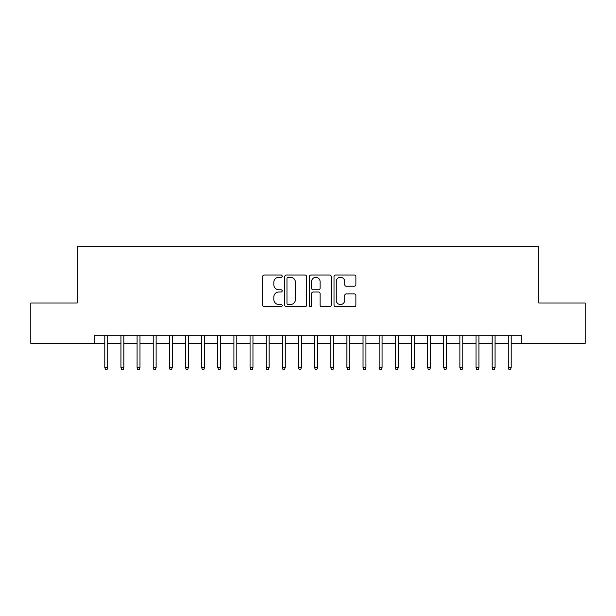 <?xml version="1.0" encoding="UTF-8"?>
<svg xmlns="http://www.w3.org/2000/svg" width="616" height="616" viewBox="0 0 616 616"><rect width="100%" height="100%" fill="white"/><g stroke="black" fill="none" stroke-linecap="round" stroke-linejoin="round"><path stroke-width="0.92" d="M282.174 276.161A1.109 1.109 0 0 0 281.065 275.052L264.233 275.052A1.586 1.586 0 0 0 262.655 276.63L262.655 305.151A1.586 1.586 0 0 0 264.233 306.737L281.065 306.737A1.109 1.109 0 0 0 282.174 305.628A1.109 1.109 0 0 0 281.065 304.52L278.886 304.52A5.067 5.067 0 0 1 273.82 299.445L273.82 297.074A5.067 5.067 0 0 1 278.886 291.999L281.065 291.999A1.109 1.109 0 0 0 282.174 290.891A1.109 1.109 0 0 0 281.065 289.782L278.886 289.782A5.067 5.067 0 0 1 273.82 284.715L273.82 282.336A5.067 5.067 0 0 1 278.886 277.269L281.065 277.269A1.109 1.109 0 0 0 282.174 276.161M354.3 286.217A1.586 1.586 0 0 0 355.886 284.63L355.886 276.63A1.586 1.586 0 0 0 354.3 275.052L335.605 275.052A1.586 1.586 0 0 0 334.018 276.63L334.018 305.151A1.586 1.586 0 0 0 335.605 306.737L354.3 306.737A1.586 1.586 0 0 0 355.886 305.151L355.886 295.488A1.586 1.586 0 0 0 354.3 293.901L346.3 293.901A1.586 1.586 0 0 0 344.714 295.488L344.714 300.277A4.235 4.235 0 0 1 340.479 304.52A4.235 4.235 0 0 1 336.236 300.277L336.236 281.504A4.235 4.235 0 0 1 340.479 277.269A4.235 4.235 0 0 1 344.714 281.504L344.714 284.63A1.586 1.586 0 0 0 346.3 286.217L354.3 286.217M94.148 343.343L30.8 343.343L30.8 302.995L77.2 302.995L77.2 246.508L538.8 246.508L538.8 302.995L585.2 302.995L585.2 343.343L521.852 343.343L521.852 335.273L94.148 335.273L94.148 343.343L104.797 343.343M306.614 276.63A1.586 1.586 0 0 0 305.028 275.052L286.332 275.052A1.586 1.586 0 0 0 284.754 276.63L284.754 305.151A1.586 1.586 0 0 0 286.332 306.737L305.028 306.737A1.586 1.586 0 0 0 306.614 305.151L306.614 276.63M310.972 275.052L329.668 275.052A1.586 1.586 0 0 1 331.246 276.63L331.246 305.151A1.586 1.586 0 0 1 329.668 306.737L321.668 306.737A1.586 1.586 0 0 1 320.081 305.151L320.081 293.586A1.586 1.586 0 0 0 318.495 291.999L313.19 291.999A1.586 1.586 0 0 0 311.604 293.586L311.604 305.628A1.109 1.109 0 0 1 310.495 306.737A1.109 1.109 0 0 1 309.386 305.628L309.386 276.63A1.586 1.586 0 0 1 310.972 275.052M107.708 343.343L120.944 343.343M123.847 343.343L137.083 343.343M139.986 343.343L153.222 343.343M156.125 343.343L169.362 343.343M172.264 343.343L185.501 343.343M188.404 343.343L201.64 343.343M204.543 343.343L217.779 343.343M220.682 343.343L233.918 343.343M236.821 343.343L250.058 343.343M252.96 343.343L266.197 343.343M269.1 343.343L282.336 343.343M285.247 343.343L298.475 343.343M301.386 343.343L314.614 343.343M317.525 343.343L330.754 343.343M333.664 343.343L346.9 343.343M349.803 343.343L363.04 343.343M365.942 343.343L379.179 343.343M382.082 343.343L395.318 343.343M398.221 343.343L411.457 343.343M414.36 343.343L427.596 343.343M430.499 343.343L443.736 343.343M446.638 343.343L459.875 343.343M462.778 343.343L476.014 343.343M478.917 343.343L492.153 343.343M495.056 343.343L508.292 343.343M511.203 343.343L521.852 343.343M288.08 277.269A1.109 1.109 0 0 0 286.971 278.378L286.971 303.411A1.109 1.109 0 0 0 288.08 304.52L290.375 304.52A5.067 5.067 0 0 0 295.441 299.445L295.441 282.336A5.067 5.067 0 0 0 290.375 277.269L288.08 277.269M320.081 281.581A4.235 4.235 0 0 0 315.839 277.346A4.235 4.235 0 0 0 311.604 281.581L311.604 288.196A1.586 1.586 0 0 0 313.19 289.782L318.495 289.782A1.586 1.586 0 0 0 320.081 288.196L320.081 281.581M104.797 367.398L105.444 369.492L107.061 369.492L107.708 367.398L104.797 367.398L104.797 335.273M107.708 367.398L107.708 335.273M120.944 367.398L121.583 369.492L123.2 369.492L123.847 367.398L120.944 367.398L120.944 335.273M123.847 367.398L123.847 335.273M137.083 367.398L137.722 369.492L139.339 369.492L139.986 367.398L137.083 367.398L137.083 335.273M139.986 367.398L139.986 335.273M153.222 367.398L153.869 369.492L155.478 369.492L156.125 367.398L153.222 367.398L153.222 335.273M156.125 367.398L156.125 335.273M169.362 367.398L170.008 369.492L171.618 369.492L172.264 367.398L169.362 367.398L169.362 335.273M172.264 367.398L172.264 335.273M185.501 367.398L186.148 369.492L187.757 369.492L188.404 367.398L185.501 367.398L185.501 335.273M188.404 367.398L188.404 335.273M201.64 367.398L202.287 369.492L203.896 369.492L204.543 367.398L201.64 367.398L201.64 335.273M204.543 367.398L204.543 335.273M217.779 367.398L218.426 369.492L220.035 369.492L220.682 367.398L217.779 367.398L217.779 335.273M220.682 367.398L220.682 335.273M233.918 367.398L234.565 369.492L236.174 369.492L236.821 367.398L233.918 367.398L233.918 335.273M236.821 367.398L236.821 335.273M250.058 367.398L250.704 369.492L252.321 369.492L252.96 367.398L250.058 367.398L250.058 335.273M252.96 367.398L252.96 335.273M266.197 367.398L266.844 369.492L268.46 369.492L269.1 367.398L266.197 367.398L266.197 335.273M269.1 367.398L269.1 335.273M282.336 367.398L282.983 369.492L284.6 369.492L285.247 367.398L282.336 367.398L282.336 335.273M285.247 367.398L285.247 335.273M298.475 367.398L299.122 369.492L300.739 369.492L301.386 367.398L298.475 367.398L298.475 335.273M301.386 367.398L301.386 335.273M314.614 367.398L315.261 369.492L316.878 369.492L317.525 367.398L314.614 367.398L314.614 335.273M317.525 367.398L317.525 335.273M330.754 367.398L331.4 369.492L333.017 369.492L333.664 367.398L330.754 367.398L330.754 335.273M333.664 367.398L333.664 335.273M346.9 367.398L347.54 369.492L349.156 369.492L349.803 367.398L346.9 367.398L346.9 335.273M349.803 367.398L349.803 335.273M363.04 367.398L363.679 369.492L365.296 369.492L365.942 367.398L363.04 367.398L363.04 335.273M365.942 367.398L365.942 335.273M379.179 367.398L379.826 369.492L381.435 369.492L382.082 367.398L379.179 367.398L379.179 335.273M382.082 367.398L382.082 335.273M395.318 367.398L395.965 369.492L397.574 369.492L398.221 367.398L395.318 367.398L395.318 335.273M398.221 367.398L398.221 335.273M411.457 367.398L412.104 369.492L413.713 369.492L414.36 367.398L411.457 367.398L411.457 335.273M414.36 367.398L414.36 335.273M427.596 367.398L428.243 369.492L429.853 369.492L430.499 367.398L427.596 367.398L427.596 335.273M430.499 367.398L430.499 335.273M443.736 367.398L444.382 369.492L445.992 369.492L446.638 367.398L443.736 367.398L443.736 335.273M446.638 367.398L446.638 335.273M459.875 367.398L460.522 369.492L462.131 369.492L462.778 367.398L459.875 367.398L459.875 335.273M462.778 367.398L462.778 335.273M476.014 367.398L476.661 369.492L478.278 369.492L478.917 367.398L476.014 367.398L476.014 335.273M478.917 367.398L478.917 335.273M492.153 367.398L492.8 369.492L494.417 369.492L495.056 367.398L492.153 367.398L492.153 335.273M495.056 367.398L495.056 335.273M508.292 367.398L508.939 369.492L510.556 369.492L511.203 367.398L508.292 367.398L508.292 335.273M511.203 367.398L511.203 335.273"/></g></svg>
